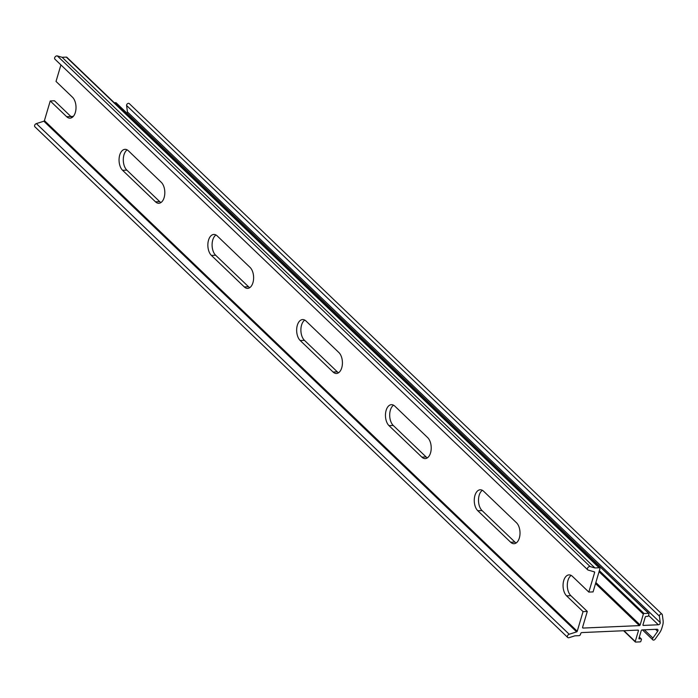 <?xml version="1.0" encoding="UTF-8"?>
<svg xmlns="http://www.w3.org/2000/svg" width="698" height="698" viewBox="0 0 698 698"><rect width="100%" height="100%" fill="white"/><g stroke="black" fill="none" stroke-linecap="round" stroke-linejoin="round"><path stroke-width="1.05" d="M116.217 103.077A0.689 0.489 133.8 0 0 116.095 102.781L648.904 613.437A0.689 0.489 -46.2 0 0 648.599 613.333L644.08 613.533A0.689 0.489 -46.2 0 0 643.338 614.161L640.136 624.972A0.689 0.489 -46.2 0 1 639.385 625.6L583.196 628.06A1.038 0.724 -46.2 0 1 582.612 627.197L587.288 611.431L583.048 611.614L577.229 631.262A0.689 0.489 -46.2 0 1 576.644 631.865L43.843 121.208L36.383 123.59A2.077 1.457 133.8 0 0 34.76 125.064A2.077 1.457 133.8 0 0 34.9 126.8L567.701 637.457A2.077 1.457 133.8 0 0 568.608 637.763A2.077 1.457 133.8 0 0 569.097 637.667L574.82 635.843L578.991 635.66A1.379 0.968 -46.2 0 0 580.483 634.403L580.745 633.505A1.038 0.724 -46.2 0 1 581.862 632.571L638.059 630.102A0.689 0.489 -46.2 0 1 638.443 630.678L635.241 641.497A0.689 0.489 -46.2 0 0 635.625 642.073L640.153 641.872A0.689 0.489 -46.2 0 0 640.895 641.244L641.427 639.447A0.689 0.489 -46.2 0 0 641.043 638.871L639.298 637.204M576.644 631.865L569.184 634.246A2.077 1.457 133.8 0 0 567.561 635.712A2.077 1.457 133.8 0 0 567.701 637.457M304.764 320.094A11.229 6.448 -92.5 0 0 300.89 329.726A11.229 6.448 -92.5 0 0 304.459 340.354L337.309 371.842A11.229 6.448 -92.5 0 0 338.547 372.767M341.741 367.802A11.229 6.448 87.5 0 1 336.453 373.482A11.229 6.448 87.5 0 1 333.077 372.034L300.219 340.537A11.229 6.448 87.5 0 1 296.772 328.051A11.229 6.448 87.5 0 1 302.618 319.562A11.229 6.448 87.5 0 1 306.003 321.019L338.853 352.507A11.229 6.448 87.5 0 1 341.741 367.802M122.612 170.321A11.229 6.448 87.5 0 1 119.733 155.026A11.229 6.448 87.5 0 1 125.012 149.346A11.229 6.448 87.5 0 1 128.397 150.794L161.255 182.291A11.229 6.448 87.5 0 1 164.702 194.777A11.229 6.448 87.5 0 1 158.856 203.266A11.229 6.448 87.5 0 1 155.471 201.809L122.612 170.321L126.853 170.138L159.711 201.626A11.229 6.448 -92.5 0 0 160.95 202.551M127.167 149.878A11.229 6.448 -92.5 0 0 123.974 154.843A11.229 6.448 -92.5 0 0 126.853 170.138M211.415 255.433A11.229 6.448 87.5 0 1 208.536 240.138A11.229 6.448 87.5 0 1 213.815 234.449A11.229 6.448 87.5 0 1 217.2 235.907L250.059 267.395A11.229 6.448 87.5 0 1 253.496 279.881A11.229 6.448 87.5 0 1 247.659 288.379A11.229 6.448 87.5 0 1 244.274 286.922L211.415 255.433L215.656 255.25L248.514 286.738A11.229 6.448 -92.5 0 0 249.744 287.655M215.961 234.982A11.229 6.448 -92.5 0 0 212.777 239.955A11.229 6.448 -92.5 0 0 215.656 255.25M482.362 490.31A11.229 6.448 -92.5 0 0 478.496 499.943A11.229 6.448 -92.5 0 0 482.056 510.57L514.915 542.067A11.229 6.448 -92.5 0 0 516.154 542.983M519.338 538.018A11.229 6.448 87.5 0 1 514.06 543.707A11.229 6.448 87.5 0 1 510.674 542.25L477.816 510.762A11.229 6.448 87.5 0 1 474.378 498.267A11.229 6.448 87.5 0 1 480.215 489.778A11.229 6.448 87.5 0 1 483.601 491.235L516.459 522.723A11.229 6.448 87.5 0 1 519.338 538.018M393.567 405.198A11.229 6.448 -92.5 0 0 389.693 414.83A11.229 6.448 -92.5 0 0 393.253 425.466L426.112 456.954A11.229 6.448 -92.5 0 0 427.351 457.879M430.535 452.906A11.229 6.448 87.5 0 1 425.257 458.595A11.229 6.448 87.5 0 1 421.871 457.138L389.013 425.649A11.229 6.448 87.5 0 1 385.575 413.164A11.229 6.448 87.5 0 1 391.421 404.666A11.229 6.448 87.5 0 1 394.798 406.123L427.656 437.611A11.229 6.448 87.5 0 1 430.535 452.906M127.019 113.251A1.728 1.213 133.8 0 0 127.437 111.942L660.247 622.59L659.392 616.142A1.728 1.213 -46.2 0 1 660.317 614.336A1.728 1.213 -46.2 0 1 662.062 614.223A1.728 1.213 -46.2 0 1 662.332 614.79L663.1 620.583A13.82 9.702 -46.2 0 1 662.638 625.487L661.852 628.156A13.82 9.702 -46.2 0 1 659.374 633.156L655.117 639.159A1.728 1.213 -46.2 0 1 653.564 640.101A1.728 1.213 -46.2 0 1 652.813 639.848A1.728 1.213 -46.2 0 1 652.909 638.033L657.656 631.341L655.562 629.334M73.307 116.4L70.899 116.514A11.229 6.448 -92.5 0 0 72.147 117.439M116.095 102.781A0.689 0.489 133.8 0 0 115.798 102.685L114.298 102.746M662.062 614.223L129.252 103.566A1.728 1.213 133.8 0 0 127.516 103.688A1.728 1.213 133.8 0 0 126.591 105.485L127.437 111.942M43.843 121.208A0.689 0.489 133.8 0 0 44.419 120.614L577.229 631.262M60.918 64.914L56.023 81.43L72.452 97.179A11.229 6.448 87.5 0 1 75.899 109.665A11.229 6.448 87.5 0 1 70.053 118.163A11.229 6.448 87.5 0 1 66.668 116.706L70.908 116.522L54.479 100.774L50.239 100.957L44.419 120.614M638.932 638.548L641.043 638.871M639.342 638.94A0.689 0.489 -46.2 0 1 638.958 638.365L641.27 630.556A0.689 0.489 -46.2 0 1 642.012 629.936L656.993 629.273A1.728 1.213 -46.2 0 1 657.743 629.526A1.728 1.213 -46.2 0 1 657.656 631.341M660.247 622.59A1.728 1.213 -46.2 0 1 658.327 624.771L643.347 625.425A0.689 0.489 -46.2 0 1 642.963 624.85L645.275 617.041A0.689 0.489 -46.2 0 1 646.016 616.413L647.709 616.343A0.689 0.489 -46.2 0 0 648.459 615.715L648.992 613.908A0.689 0.489 -46.2 0 0 648.904 613.437M599.704 567.971A1.379 0.968 133.8 0 0 599.102 567.771L594.923 567.954L62.122 57.297L66.301 57.114A1.379 0.968 133.8 0 1 66.895 57.315L599.704 567.971A1.379 0.968 133.8 0 1 599.879 568.922L593.073 591.904L588.833 592.087L594.652 572.43L593.919 571.732M571.165 575.422A11.229 6.448 -92.5 0 0 567.3 585.055A11.229 6.448 -92.5 0 0 570.859 595.682L587.288 611.431M66.668 116.706L50.239 100.957M583.048 611.614L566.619 595.865A11.229 6.448 87.5 0 1 563.173 583.38A11.229 6.448 87.5 0 1 569.018 574.89A11.229 6.448 87.5 0 1 572.404 576.339L588.833 592.087M594.923 567.954L590.15 566.584A2.077 1.457 133.8 0 0 587.882 567.605A2.077 1.457 133.8 0 0 587.733 569.83A2.077 1.457 133.8 0 0 588.187 570.091L594.417 571.871A0.689 0.489 -46.2 0 1 594.652 572.43M62.122 57.297L57.349 55.927A2.077 1.457 133.8 0 0 55.081 56.957A2.077 1.457 133.8 0 0 54.933 59.182L587.733 569.83M569.184 634.246L36.383 123.59M333.077 372.034L337.309 371.842M510.674 542.25L514.915 542.067M421.871 457.138L426.112 456.954M644.35 629.832L652.909 638.033M638.443 630.678L637.85 630.111M639.385 625.6L595.542 583.572M582.577 627.467L583.196 628.06M643.338 614.161L599.05 571.714M595.848 582.525L640.136 624.972M658.327 624.771L648.547 615.4M659.392 616.142L126.591 105.485M623.995 630.722L635.241 641.497M304.459 340.354L300.219 340.537M155.471 201.809L159.711 201.626M244.274 286.922L248.514 286.738M482.056 510.57L477.816 510.762M393.253 425.466L389.013 425.649M566.619 595.865L570.859 595.682M66.301 57.114L599.102 567.771M644.08 613.533L599.355 570.676M590.15 566.584L57.349 55.927M648.599 613.333L115.798 102.685M642.457 629.91L652.813 639.848M623.611 630.739L635.328 641.968M639.342 637.056L641.34 638.975"/></g></svg>
